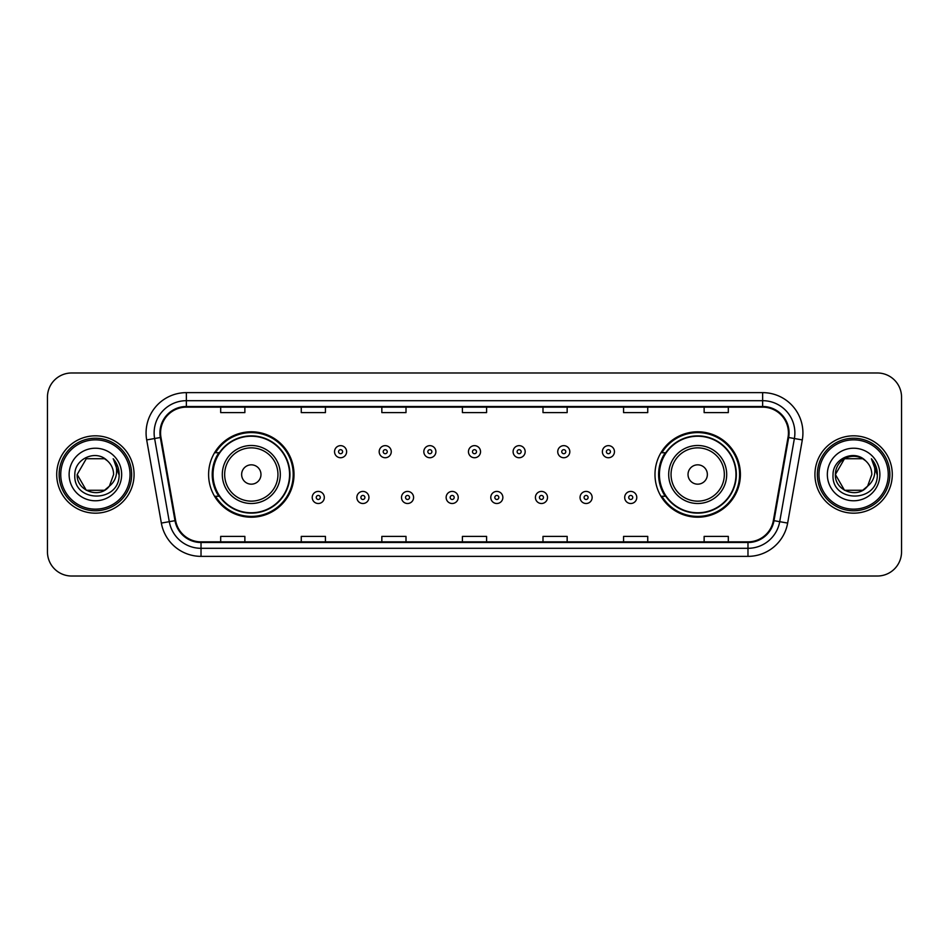 <?xml version="1.0" encoding="UTF-8"?>
<svg xmlns="http://www.w3.org/2000/svg" width="949" height="949" viewBox="0 0 949 949"><rect width="100%" height="100%" fill="white"/><g stroke="black" fill="none" stroke-linecap="round" stroke-linejoin="round"><path stroke-width="1.42" d="M654.988 474.5A42.705 42.705 0 0 0 697.693 517.205A42.705 42.705 0 0 0 740.398 474.5A42.705 42.705 0 0 0 697.693 431.795A42.705 42.705 0 0 0 654.988 474.5M208.602 474.5A42.705 42.705 0 0 0 251.307 517.205A42.705 42.705 0 0 0 294.012 474.5A42.705 42.705 0 0 0 251.307 431.795A42.705 42.705 0 0 0 208.602 474.5M218.839 496.256A39.075 39.075 0 0 1 218.839 452.744M665.225 496.256A39.075 39.075 0 0 1 665.225 452.744M47.45 397.145L47.45 551.855A24.176 24.176 0 0 0 71.626 576.019L877.374 576.019A24.176 24.176 0 0 0 901.55 551.855L901.55 397.145A24.176 24.176 0 0 0 877.374 372.981L71.626 372.981A24.176 24.176 0 0 0 47.45 397.145L47.45 551.855M56.715 474.5A38.672 38.672 0 0 0 95.398 513.172A38.672 38.672 0 0 0 134.07 474.5A38.672 38.672 0 0 0 95.398 435.828A38.672 38.672 0 0 0 56.715 474.5A38.672 38.672 0 0 0 95.398 513.172A38.672 38.672 0 0 0 134.07 474.5A38.672 38.672 0 0 0 95.398 435.828A38.672 38.672 0 0 0 56.715 474.5M814.93 474.5A38.672 38.672 0 0 0 853.602 513.172A38.672 38.672 0 0 0 892.285 474.5A38.672 38.672 0 0 0 853.602 435.828A38.672 38.672 0 0 0 814.93 474.5A38.672 38.672 0 0 0 853.602 513.172A38.672 38.672 0 0 0 892.285 474.5A38.672 38.672 0 0 0 853.602 435.828A38.672 38.672 0 0 0 814.93 474.5M160.583 432.922A25.789 25.789 0 0 1 186.36 407.145L762.64 407.145A25.789 25.789 0 0 1 788.026 437.406L773.364 520.55A25.789 25.789 0 0 1 747.978 541.855L201.022 541.855A25.789 25.789 0 0 1 175.636 520.55L160.974 437.406A25.789 25.789 0 0 1 160.583 432.922M159.93 432.922A26.43 26.43 0 0 0 160.334 437.513L174.996 520.669A26.43 26.43 0 0 0 201.022 542.508L747.978 542.508A26.43 26.43 0 0 0 774.004 520.669L788.666 437.513A26.43 26.43 0 0 0 762.64 406.492L186.36 406.492A26.43 26.43 0 0 0 159.93 432.922M146.692 439.921A40.285 40.285 0 0 1 186.36 392.637L762.64 392.637A40.285 40.285 0 0 1 802.308 439.921L787.646 523.077A40.285 40.285 0 0 1 747.978 556.363L201.022 556.363A40.285 40.285 0 0 1 161.354 523.077L146.692 439.921L154.616 438.521A32.23 32.23 0 0 1 186.36 400.692L762.64 400.692A32.23 32.23 0 0 1 794.384 438.521L779.71 521.677A32.23 32.23 0 0 1 747.978 548.308L201.022 548.308A32.23 32.23 0 0 1 169.29 521.677L154.616 438.521A32.23 32.23 0 0 1 154.129 432.922M877.374 372.981L71.626 372.981M71.626 576.019L877.374 576.019M901.55 551.855L901.55 397.145M774.004 520.669L779.71 521.677L794.384 438.521L802.308 439.921M462.412 407.145L462.412 412.601L486.588 412.601L486.588 407.145M381.842 407.145L381.842 412.601L406.006 412.601L406.006 407.145M301.26 407.145L301.26 412.601L325.436 412.601L325.436 407.145M220.69 407.145L220.69 412.601L244.866 412.601L244.866 407.145M542.994 407.145L542.994 412.601L567.158 412.601L567.158 407.145M623.564 407.145L623.564 412.601L647.74 412.601L647.74 407.145M704.134 407.145L704.134 412.601L728.31 412.601L728.31 407.145M486.588 541.855L486.588 536.399L462.412 536.399L462.412 541.855M406.006 541.855L406.006 536.399L381.842 536.399L381.842 541.855M325.436 541.855L325.436 536.399L301.26 536.399L301.26 541.855M244.866 541.855L244.866 536.399L220.69 536.399L220.69 541.855M567.158 541.855L567.158 536.399L542.994 536.399L542.994 541.855M647.74 541.855L647.74 536.399L623.564 536.399L623.564 541.855M728.31 541.855L728.31 536.399L704.134 536.399L704.134 541.855M104.497 490.277A18.221 18.221 0 0 0 109.42 486.125L109.052 486.552C99.194 499.186 76.24 490.692 77.177 474.5L86.288 458.723M130.037 474.5A34.65 34.65 0 0 0 95.398 439.85A34.65 34.65 0 0 0 60.748 474.5A34.65 34.65 0 0 0 95.398 509.15A34.65 34.65 0 0 0 130.037 474.5M131.65 474.5A36.264 36.264 0 0 0 95.398 438.236A36.264 36.264 0 0 0 59.135 474.5A36.264 36.264 0 0 0 95.398 510.764A36.264 36.264 0 0 0 131.65 474.5M109.42 486.125L104.497 490.277L86.288 490.277L77.177 474.5L86.288 458.723L104.497 458.723L107.32 460.739C96.146 449.019 74.627 458.675 74.829 474.5C72.776 502.614 118.364 503.35 119.111 475.864L119.147 474.5C119.076 468.521 117.095 463.278 113.18 458.758C116.158 463.634 117.201 468.889 116.324 474.5C115.517 479.198 113.216 483.065 109.42 486.125L104.497 490.277L86.288 490.277L77.177 474.5L86.288 490.277L104.497 490.277L109.42 486.125L113.607 474.5C113.5 469.008 111.413 464.417 107.32 460.739M69.123 474.5A26.275 26.275 0 0 0 95.398 500.775A26.275 26.275 0 0 0 121.662 474.5A26.275 26.275 0 0 0 95.398 448.225A26.275 26.275 0 0 0 69.123 474.5M113.358 458.96L119.135 475.188M113.18 458.758L117.925 466.991M260.975 474.5A9.668 9.668 0 0 0 251.307 464.832A9.668 9.668 0 0 0 241.639 474.5A9.668 9.668 0 0 0 251.307 484.168A9.668 9.668 0 0 0 260.975 474.5M280.311 474.5A29.004 29.004 0 0 0 251.307 445.496A29.004 29.004 0 0 0 222.303 474.5A29.004 29.004 0 0 0 251.307 503.504A29.004 29.004 0 0 0 280.311 474.5A29.004 29.004 0 0 1 251.307 503.504A29.004 29.004 0 0 1 222.303 474.5M289.575 474.5A38.268 38.268 0 0 0 251.307 436.232A38.268 38.268 0 0 0 213.027 474.5A38.268 38.268 0 0 0 251.307 512.768A38.268 38.268 0 0 0 289.575 474.5M293.205 474.5A41.898 41.898 0 0 1 215.494 496.256L219.385 496.256A38.636 38.636 0 0 0 289.943 474.595A38.636 38.636 0 0 0 219.385 452.744L215.494 452.744A41.898 41.898 0 0 1 293.205 474.5M707.361 474.5A9.668 9.668 0 0 0 697.693 464.832A9.668 9.668 0 0 0 688.025 474.5A9.668 9.668 0 0 0 697.693 484.168A9.668 9.668 0 0 0 707.361 474.5M726.697 474.5A29.004 29.004 0 0 0 697.693 445.496A29.004 29.004 0 0 0 668.689 474.5A29.004 29.004 0 0 0 697.693 503.504A29.004 29.004 0 0 0 726.697 474.5A29.004 29.004 0 0 1 697.693 503.504A29.004 29.004 0 0 1 668.689 474.5M735.973 474.5A38.268 38.268 0 0 0 697.693 436.232A38.268 38.268 0 0 0 659.425 474.5A38.268 38.268 0 0 0 697.693 512.768A38.268 38.268 0 0 0 735.973 474.5M739.591 474.5A41.898 41.898 0 0 1 661.88 496.256L665.771 496.256A38.636 38.636 0 0 0 736.329 474.595A38.636 38.636 0 0 0 665.771 452.744L661.88 452.744A41.898 41.898 0 0 1 739.591 474.5M862.712 490.277A18.221 18.221 0 0 0 867.635 486.125L863.744 489.637M888.252 474.5A34.65 34.65 0 0 0 853.602 439.85A34.65 34.65 0 0 0 818.963 474.5A34.65 34.65 0 0 0 853.602 509.15A34.65 34.65 0 0 0 888.252 474.5M889.865 474.5A36.264 36.264 0 0 0 853.602 438.236A36.264 36.264 0 0 0 817.35 474.5A36.264 36.264 0 0 0 853.602 510.764A36.264 36.264 0 0 0 889.865 474.5M863.554 489.767L867.635 486.125L862.712 490.277L844.503 490.277L835.393 474.5L844.503 458.723L862.712 458.723L865.535 460.739C854.361 449.019 832.842 458.675 833.044 474.5C830.992 502.614 876.579 503.35 877.327 475.864L877.362 474.5C877.291 468.521 875.31 463.278 871.396 458.758C874.373 463.634 875.417 468.889 874.539 474.5C873.732 479.198 871.431 483.065 867.635 486.125L863.709 489.66M867.256 486.552L862.712 490.277L844.503 490.277L835.393 474.5C834.456 490.692 857.41 499.186 867.267 486.552M867.635 486.125L871.823 474.5C871.716 469.008 869.628 464.417 865.535 460.739M827.338 474.5A26.275 26.275 0 0 0 853.602 500.775A26.275 26.275 0 0 0 879.877 474.5A26.275 26.275 0 0 0 853.602 448.225A26.275 26.275 0 0 0 827.338 474.5M862.712 458.723A18.221 18.221 0 0 0 835.393 474.5M871.573 458.96L877.351 475.188L871.396 458.758L876.141 466.991M877.362 474.5L871.396 458.758L877.351 475.188M346.622 451.7A6.038 6.038 0 0 1 340.584 457.738A6.038 6.038 0 0 1 334.546 451.7A6.038 6.038 0 0 1 340.584 445.65A6.038 6.038 0 0 1 346.622 451.7A6.038 6.038 0 0 0 340.584 445.65A6.038 6.038 0 0 0 334.546 451.7M391.261 451.7A6.038 6.038 0 0 1 385.223 457.738A6.038 6.038 0 0 1 379.185 451.7A6.038 6.038 0 0 1 385.223 445.65A6.038 6.038 0 0 1 391.261 451.7A6.038 6.038 0 0 0 385.223 445.65A6.038 6.038 0 0 0 379.185 451.7M435.899 451.7A6.038 6.038 0 0 1 429.861 457.738A6.038 6.038 0 0 1 423.823 451.7A6.038 6.038 0 0 1 429.861 445.65A6.038 6.038 0 0 1 435.899 451.7A6.038 6.038 0 0 0 429.861 445.65A6.038 6.038 0 0 0 423.823 451.7M480.538 451.7A6.038 6.038 0 0 1 474.5 457.738A6.038 6.038 0 0 1 468.462 451.7A6.038 6.038 0 0 1 474.5 445.65A6.038 6.038 0 0 1 480.538 451.7A6.038 6.038 0 0 0 474.5 445.65A6.038 6.038 0 0 0 468.462 451.7M525.177 451.7A6.038 6.038 0 0 1 519.139 457.738A6.038 6.038 0 0 1 513.101 451.7A6.038 6.038 0 0 1 519.139 445.65A6.038 6.038 0 0 1 525.177 451.7A6.038 6.038 0 0 0 519.139 445.65A6.038 6.038 0 0 0 513.101 451.7M569.815 451.7A6.038 6.038 0 0 1 563.777 457.738A6.038 6.038 0 0 1 557.739 451.7A6.038 6.038 0 0 1 563.777 445.65A6.038 6.038 0 0 1 569.815 451.7A6.038 6.038 0 0 0 563.777 445.65A6.038 6.038 0 0 0 557.739 451.7M614.454 451.7A6.038 6.038 0 0 1 608.416 457.738A6.038 6.038 0 0 1 602.378 451.7A6.038 6.038 0 0 1 608.416 445.65A6.038 6.038 0 0 1 614.454 451.7A6.038 6.038 0 0 0 608.416 445.65A6.038 6.038 0 0 0 602.378 451.7M312.221 497.466A6.038 6.038 0 0 1 318.259 491.416A6.038 6.038 0 0 1 324.309 497.466A6.038 6.038 0 0 1 318.259 503.504A6.038 6.038 0 0 1 312.221 497.466A6.038 6.038 0 0 0 318.259 503.504A6.038 6.038 0 0 0 324.309 497.466M356.86 497.466A6.038 6.038 0 0 1 362.898 491.416A6.038 6.038 0 0 1 368.947 497.466A6.038 6.038 0 0 1 362.898 503.504A6.038 6.038 0 0 1 356.86 497.466A6.038 6.038 0 0 0 362.898 503.504A6.038 6.038 0 0 0 368.947 497.466M401.498 497.466A6.038 6.038 0 0 1 407.536 491.416A6.038 6.038 0 0 1 413.586 497.466A6.038 6.038 0 0 1 407.536 503.504A6.038 6.038 0 0 1 401.498 497.466A6.038 6.038 0 0 0 407.536 503.504A6.038 6.038 0 0 0 413.586 497.466M446.137 497.466A6.038 6.038 0 0 1 452.175 491.416A6.038 6.038 0 0 1 458.225 497.466A6.038 6.038 0 0 1 452.175 503.504A6.038 6.038 0 0 1 446.137 497.466A6.038 6.038 0 0 0 452.175 503.504A6.038 6.038 0 0 0 458.225 497.466M490.775 497.466A6.038 6.038 0 0 1 496.825 491.416A6.038 6.038 0 0 1 502.863 497.466A6.038 6.038 0 0 1 496.825 503.504A6.038 6.038 0 0 1 490.775 497.466A6.038 6.038 0 0 0 496.825 503.504A6.038 6.038 0 0 0 502.863 497.466M535.414 497.466A6.038 6.038 0 0 1 541.464 491.416A6.038 6.038 0 0 1 547.502 497.466A6.038 6.038 0 0 1 541.464 503.504A6.038 6.038 0 0 1 535.414 497.466A6.038 6.038 0 0 0 541.464 503.504A6.038 6.038 0 0 0 547.502 497.466M580.053 497.466A6.038 6.038 0 0 1 586.102 491.416A6.038 6.038 0 0 1 592.14 497.466A6.038 6.038 0 0 1 586.102 503.504A6.038 6.038 0 0 1 580.053 497.466A6.038 6.038 0 0 0 586.102 503.504A6.038 6.038 0 0 0 592.14 497.466M624.691 497.466A6.038 6.038 0 0 1 630.741 491.416A6.038 6.038 0 0 1 636.779 497.466A6.038 6.038 0 0 1 630.741 503.504A6.038 6.038 0 0 1 624.691 497.466A6.038 6.038 0 0 0 630.741 503.504A6.038 6.038 0 0 0 636.779 497.466M762.64 392.637L762.64 406.492M154.616 438.521L160.334 437.513M201.022 556.363L201.022 542.508M747.978 542.508L747.978 556.363M161.354 523.077L174.996 520.669M788.666 437.513L794.384 438.521M186.36 392.637L186.36 406.492M779.71 521.677L787.646 523.077M277.95 474.5A26.643 26.643 0 0 0 251.307 447.857A26.643 26.643 0 0 0 224.664 474.5A26.643 26.643 0 0 0 251.307 501.143A26.643 26.643 0 0 0 277.95 474.5M724.336 474.5A26.643 26.643 0 0 0 697.693 447.857A26.643 26.643 0 0 0 671.05 474.5A26.643 26.643 0 0 0 697.693 501.143A26.643 26.643 0 0 0 724.336 474.5M338.568 451.7A2.017 2.017 0 0 0 340.584 453.717A2.017 2.017 0 0 0 342.601 451.7A2.017 2.017 0 0 0 340.584 449.684A2.017 2.017 0 0 0 338.568 451.7M383.206 451.7A2.017 2.017 0 0 0 385.223 453.717A2.017 2.017 0 0 0 387.239 451.7A2.017 2.017 0 0 0 385.223 449.684A2.017 2.017 0 0 0 383.206 451.7M427.845 451.7A2.017 2.017 0 0 0 429.861 453.717A2.017 2.017 0 0 0 431.878 451.7A2.017 2.017 0 0 0 429.861 449.684A2.017 2.017 0 0 0 427.845 451.7M472.483 451.7A2.017 2.017 0 0 0 474.5 453.717A2.017 2.017 0 0 0 476.517 451.7A2.017 2.017 0 0 0 474.5 449.684A2.017 2.017 0 0 0 472.483 451.7M517.122 451.7A2.017 2.017 0 0 0 519.139 453.717A2.017 2.017 0 0 0 521.155 451.7A2.017 2.017 0 0 0 519.139 449.684A2.017 2.017 0 0 0 517.122 451.7M561.761 451.7A2.017 2.017 0 0 0 563.777 453.717A2.017 2.017 0 0 0 565.794 451.7A2.017 2.017 0 0 0 563.777 449.684A2.017 2.017 0 0 0 561.761 451.7M606.399 451.7A2.017 2.017 0 0 0 608.416 453.717A2.017 2.017 0 0 0 610.432 451.7A2.017 2.017 0 0 0 608.416 449.684A2.017 2.017 0 0 0 606.399 451.7M320.276 497.466A2.017 2.017 0 0 0 318.259 495.449A2.017 2.017 0 0 0 316.254 497.466A2.017 2.017 0 0 0 318.259 499.482A2.017 2.017 0 0 0 320.276 497.466M364.914 497.466A2.017 2.017 0 0 0 362.898 495.449A2.017 2.017 0 0 0 360.893 497.466A2.017 2.017 0 0 0 362.898 499.482A2.017 2.017 0 0 0 364.914 497.466M409.553 497.466A2.017 2.017 0 0 0 407.536 495.449A2.017 2.017 0 0 0 405.531 497.466A2.017 2.017 0 0 0 407.536 499.482A2.017 2.017 0 0 0 409.553 497.466M454.191 497.466A2.017 2.017 0 0 0 452.175 495.449A2.017 2.017 0 0 0 450.17 497.466A2.017 2.017 0 0 0 452.175 499.482A2.017 2.017 0 0 0 454.191 497.466M498.83 497.466A2.017 2.017 0 0 0 496.825 495.449A2.017 2.017 0 0 0 494.809 497.466A2.017 2.017 0 0 0 496.825 499.482A2.017 2.017 0 0 0 498.83 497.466M543.469 497.466A2.017 2.017 0 0 0 541.464 495.449A2.017 2.017 0 0 0 539.447 497.466A2.017 2.017 0 0 0 541.464 499.482A2.017 2.017 0 0 0 543.469 497.466M588.107 497.466A2.017 2.017 0 0 0 586.102 495.449A2.017 2.017 0 0 0 584.086 497.466A2.017 2.017 0 0 0 586.102 499.482A2.017 2.017 0 0 0 588.107 497.466M632.746 497.466A2.017 2.017 0 0 0 630.741 495.449A2.017 2.017 0 0 0 628.724 497.466A2.017 2.017 0 0 0 630.741 499.482A2.017 2.017 0 0 0 632.746 497.466"/></g></svg>
